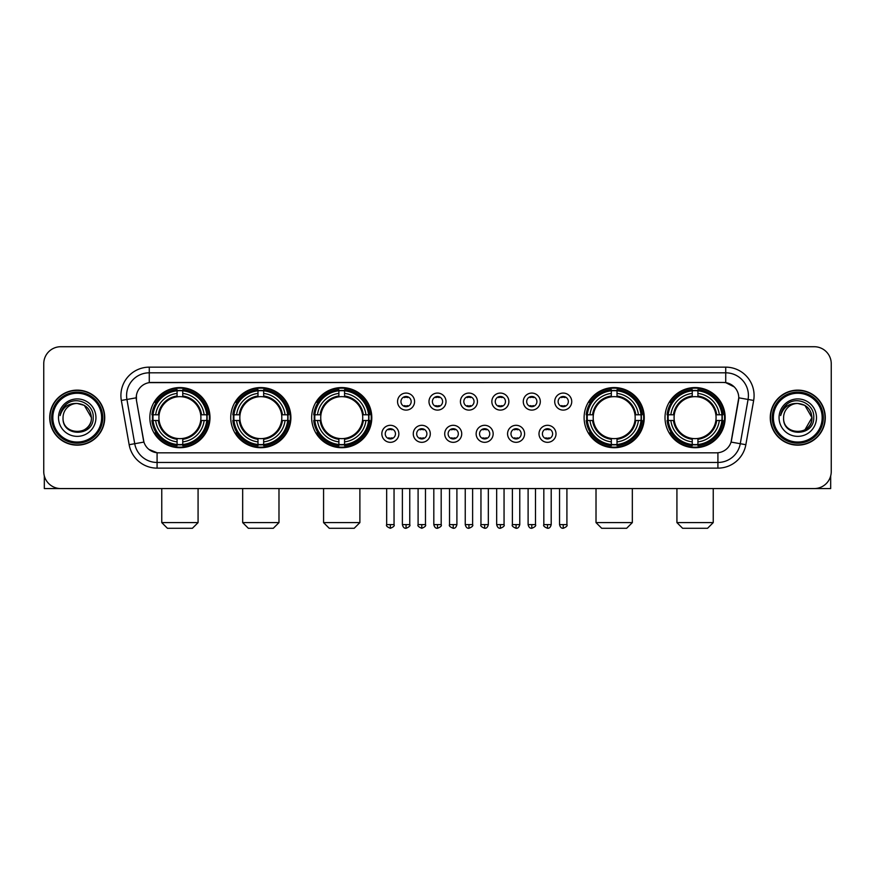 <?xml version="1.0" encoding="UTF-8"?>
<svg xmlns="http://www.w3.org/2000/svg" width="875" height="875" viewBox="0 0 875 875"><rect width="100%" height="100%" fill="white"/><g stroke="black" fill="none" stroke-linecap="round" stroke-linejoin="round"><path stroke-width="1.31" d="M665.011 417.637A30.067 30.067 0 0 0 695.078 447.716A30.067 30.067 0 0 0 725.156 417.637A30.067 30.067 0 0 0 695.078 387.57A30.067 30.067 0 0 0 665.011 417.637M230.748 417.637A30.067 30.067 0 0 0 260.827 447.716A30.067 30.067 0 0 0 290.894 417.637A30.067 30.067 0 0 0 260.827 387.57A30.067 30.067 0 0 0 230.748 417.637M311.664 417.637A30.067 30.067 0 0 0 341.731 447.716A30.067 30.067 0 0 0 371.798 417.637A30.067 30.067 0 0 0 341.731 387.57A30.067 30.067 0 0 0 311.664 417.637M584.106 417.637A30.067 30.067 0 0 0 614.173 447.716A30.067 30.067 0 0 0 644.252 417.637A30.067 30.067 0 0 0 614.173 387.57A30.067 30.067 0 0 0 584.106 417.637M149.844 417.637A30.067 30.067 0 0 0 179.922 447.716A30.067 30.067 0 0 0 209.989 417.637A30.067 30.067 0 0 0 179.922 387.57A30.067 30.067 0 0 0 149.844 417.637M398.858 433.814A8.509 8.509 0 0 1 390.348 442.323A8.509 8.509 0 0 1 381.839 433.814A8.509 8.509 0 0 1 390.348 425.305A8.509 8.509 0 0 1 398.858 433.814M385.241 433.814A5.108 5.108 0 0 0 390.348 438.922A5.108 5.108 0 0 0 395.456 433.814A5.108 5.108 0 0 0 390.348 428.706A5.108 5.108 0 0 0 385.241 433.814M430.292 433.814A8.509 8.509 0 0 1 421.783 442.323A8.509 8.509 0 0 1 413.273 433.814A8.509 8.509 0 0 1 421.783 425.305A8.509 8.509 0 0 1 430.292 433.814M416.675 433.814A5.108 5.108 0 0 0 421.783 438.922A5.108 5.108 0 0 0 426.891 433.814A5.108 5.108 0 0 0 421.783 428.706A5.108 5.108 0 0 0 416.675 433.814M461.727 433.814A8.509 8.509 0 0 1 453.217 442.323A8.509 8.509 0 0 1 444.708 433.814A8.509 8.509 0 0 1 453.217 425.305A8.509 8.509 0 0 1 461.727 433.814M448.109 433.814A5.108 5.108 0 0 0 453.217 438.922A5.108 5.108 0 0 0 458.325 433.814A5.108 5.108 0 0 0 453.217 428.706A5.108 5.108 0 0 0 448.109 433.814M493.161 433.814A8.509 8.509 0 0 1 484.652 442.323A8.509 8.509 0 0 1 476.142 433.814A8.509 8.509 0 0 1 484.652 425.305A8.509 8.509 0 0 1 493.161 433.814M479.544 433.814A5.108 5.108 0 0 0 484.652 438.922A5.108 5.108 0 0 0 489.759 433.814A5.108 5.108 0 0 0 484.652 428.706A5.108 5.108 0 0 0 479.544 433.814M524.595 433.814A8.509 8.509 0 0 1 516.075 442.323A8.509 8.509 0 0 1 507.566 433.814A8.509 8.509 0 0 1 516.075 425.305A8.509 8.509 0 0 1 524.595 433.814M510.978 433.814A5.108 5.108 0 0 0 516.075 438.922A5.108 5.108 0 0 0 521.183 433.814A5.108 5.108 0 0 0 516.075 428.706A5.108 5.108 0 0 0 510.978 433.814M556.019 433.814A8.509 8.509 0 0 1 547.509 442.323A8.509 8.509 0 0 1 539 433.814A8.509 8.509 0 0 1 547.509 425.305A8.509 8.509 0 0 1 556.019 433.814M542.402 433.814A5.108 5.108 0 0 0 547.509 438.922A5.108 5.108 0 0 0 552.617 433.814A5.108 5.108 0 0 0 547.509 428.706A5.108 5.108 0 0 0 542.402 433.814M414.575 401.581A8.509 8.509 0 0 1 406.066 410.102A8.509 8.509 0 0 1 397.556 401.581A8.509 8.509 0 0 1 406.066 393.072A8.509 8.509 0 0 1 414.575 401.581M400.958 401.581A5.108 5.108 0 0 0 406.066 406.689A5.108 5.108 0 0 0 411.173 401.581A5.108 5.108 0 0 0 406.066 396.484A5.108 5.108 0 0 0 400.958 401.581M446.009 401.581A8.509 8.509 0 0 1 437.5 410.102A8.509 8.509 0 0 1 428.991 401.581A8.509 8.509 0 0 1 437.5 393.072A8.509 8.509 0 0 1 446.009 401.581M432.392 401.581A5.108 5.108 0 0 0 437.5 406.689A5.108 5.108 0 0 0 442.608 401.581A5.108 5.108 0 0 0 437.5 396.484A5.108 5.108 0 0 0 432.392 401.581M477.444 401.581A8.509 8.509 0 0 1 468.934 410.102A8.509 8.509 0 0 1 460.425 401.581A8.509 8.509 0 0 1 468.934 393.072A8.509 8.509 0 0 1 477.444 401.581M463.827 401.581A5.108 5.108 0 0 0 468.934 406.689A5.108 5.108 0 0 0 474.042 401.581A5.108 5.108 0 0 0 468.934 396.484A5.108 5.108 0 0 0 463.827 401.581M508.878 401.581A8.509 8.509 0 0 1 500.369 410.102A8.509 8.509 0 0 1 491.848 401.581A8.509 8.509 0 0 1 500.369 393.072A8.509 8.509 0 0 1 508.878 401.581M495.261 401.581A5.108 5.108 0 0 0 500.369 406.689A5.108 5.108 0 0 0 505.466 401.581A5.108 5.108 0 0 0 500.369 396.484A5.108 5.108 0 0 0 495.261 401.581M540.302 401.581A8.509 8.509 0 0 1 531.792 410.102A8.509 8.509 0 0 1 523.283 401.581A8.509 8.509 0 0 1 531.792 393.072A8.509 8.509 0 0 1 540.302 401.581M526.684 401.581A5.108 5.108 0 0 0 531.792 406.689A5.108 5.108 0 0 0 536.9 401.581A5.108 5.108 0 0 0 531.792 396.484A5.108 5.108 0 0 0 526.684 401.581M571.736 401.581A8.509 8.509 0 0 1 563.227 410.102A8.509 8.509 0 0 1 554.717 401.581A8.509 8.509 0 0 1 563.227 393.072A8.509 8.509 0 0 1 571.736 401.581M558.119 401.581A5.108 5.108 0 0 0 563.227 406.689A5.108 5.108 0 0 0 568.334 401.581A5.108 5.108 0 0 0 563.227 396.484A5.108 5.108 0 0 0 558.119 401.581M129.15 444.697L121.341 400.444A28.372 28.372 0 0 1 149.275 367.15L725.725 367.15A28.372 28.372 0 0 1 753.659 400.444L745.85 444.697A28.372 28.372 0 0 1 717.916 468.136L157.084 468.136A28.372 28.372 0 0 1 129.15 444.697L134.728 443.713L126.93 399.459A22.695 22.695 0 0 1 149.275 372.816L725.725 372.816A22.695 22.695 0 0 1 748.07 399.459L740.272 443.713A22.695 22.695 0 0 1 717.916 462.459L157.084 462.459A22.695 22.695 0 0 1 134.728 443.713L143.938 442.083L136.467 400.444A15.323 15.323 0 0 1 151.55 382.463L723.45 382.463A15.323 15.323 0 0 1 738.533 400.444L731.533 440.158A15.323 15.323 0 0 1 716.45 452.823L158.55 452.823A15.323 15.323 0 0 1 143.467 440.158L136.467 400.444L136.402 395.511M152.545 420.481A27.519 27.519 0 0 1 152.545 414.805M586.808 420.481A27.519 27.519 0 0 1 586.808 414.805M314.355 420.481A27.519 27.519 0 0 1 314.355 414.805M233.45 420.481A27.519 27.519 0 0 1 233.45 414.805M667.712 420.481A27.519 27.519 0 0 1 667.712 414.805M49.711 417.637A27.519 27.519 0 0 0 77.23 445.156A27.519 27.519 0 0 0 104.738 417.637A27.519 27.519 0 0 0 77.23 390.13A27.519 27.519 0 0 0 49.711 417.637M770.263 417.637A27.519 27.519 0 0 0 797.77 445.156A27.519 27.519 0 0 0 825.289 417.637A27.519 27.519 0 0 0 797.77 390.13A27.519 27.519 0 0 0 770.263 417.637M149.275 367.15L149.275 382.637L723.45 382.463L725.725 382.637L734.278 386.947M716.45 452.823L158.55 452.823M157.084 468.136L157.084 452.747L148.903 449.4M753.659 400.444L738.773 397.819L731.062 442.083L745.85 444.697M831.25 363.738A17.019 17.019 0 0 0 814.231 346.719L60.769 346.719A17.019 17.019 0 0 0 43.75 363.738L43.75 471.538A17.019 17.019 0 0 0 60.769 488.567L814.231 488.567A17.019 17.019 0 0 0 831.25 471.538L831.25 363.738L831.25 471.538M43.75 363.738L43.75 471.538M814.231 346.719L60.769 346.719M60.769 488.567L814.231 488.567M44.319 475.902L44.319 488.567L110.13 488.567M101.62 417.637A24.402 24.402 0 0 0 77.23 393.247A24.402 24.402 0 0 0 52.828 417.637A24.402 24.402 0 0 0 77.23 442.039A24.402 24.402 0 0 0 101.62 417.637M102.758 417.637A25.528 25.528 0 0 0 77.23 392.109A25.528 25.528 0 0 0 51.691 417.637A25.528 25.528 0 0 0 77.23 443.177A25.528 25.528 0 0 0 102.758 417.637M104.453 417.637A27.234 27.234 0 0 0 77.23 390.414A27.234 27.234 0 0 0 49.995 417.637A27.234 27.234 0 0 0 77.23 444.872A27.234 27.234 0 0 0 104.453 417.637M91.405 417.637C90.562 409.03 85.838 404.294 77.23 403.462L84.317 405.355L91.405 417.637L84.317 405.355L77.23 403.462L84.317 405.355L91.405 417.637L84.317 405.355L77.23 403.462L84.317 405.355L91.405 417.637C92.28 435.936 62.169 435.936 63.044 417.637C61.775 437.325 93.866 436.887 93.198 417.637C94.248 404.13 76.552 395.544 66.347 404.25C62.792 407.225 60.703 410.998 60.091 415.581C62.77 407.127 68.48 403.091 77.23 403.462L84.317 405.355L91.405 417.637C92.28 435.936 62.169 435.936 63.044 417.637C62.169 435.936 92.28 435.936 91.405 417.637C92.28 435.936 62.169 435.936 63.044 417.637C62.169 435.936 92.28 435.936 91.405 417.637C92.28 435.936 62.169 435.936 63.044 417.637C62.169 435.936 92.28 435.936 91.405 417.637C92.28 435.936 62.169 435.936 63.044 417.637C62.169 435.936 92.28 435.936 91.405 417.637C92.28 435.936 62.169 435.936 63.044 417.637C62.169 435.936 92.28 435.936 91.405 417.637C92.28 435.936 62.169 435.936 63.044 417.637C62.169 435.936 92.28 435.936 91.405 417.637C92.28 435.936 62.169 435.936 63.044 417.637A14.186 14.186 0 0 1 77.23 403.462L84.317 405.355L91.405 417.637C91.973 428.652 77.82 435.969 69.18 429.33M58.505 417.637A18.725 18.725 0 0 0 77.23 436.362A18.725 18.725 0 0 0 95.944 417.637A18.725 18.725 0 0 0 77.23 398.923A18.725 18.725 0 0 0 58.505 417.637M66.347 404.25L62.158 409.227M61.906 409.708L62.278 409.019L61.906 409.708M192.402 528.281L167.431 528.281L161.766 522.605L198.078 522.605L192.402 528.281M182.755 444.5L182.755 445.637A28.142 28.142 0 0 0 207.911 420.481L206.773 420.481A27.005 27.005 0 0 1 182.755 444.5L182.755 441.875A24.402 24.402 0 0 0 204.148 420.481L200.714 420.481A20.989 20.989 0 0 0 182.755 396.845L182.755 390.786A27.005 27.005 0 0 1 206.773 414.805L207.911 414.805A28.142 28.142 0 0 0 182.755 389.648L182.755 390.786M153.059 420.481L151.922 420.481A28.142 28.142 0 0 0 177.078 445.637L177.078 444.5A27.005 27.005 0 0 1 153.059 420.481L155.684 420.481A24.402 24.402 0 0 0 177.078 441.875L177.078 438.441A20.989 20.989 0 0 0 200.714 420.481L201.556 420.481A21.82 21.82 0 0 1 182.755 439.283L182.755 441.875M177.078 390.786L177.078 389.648A28.142 28.142 0 0 0 151.922 414.805L153.059 414.805A27.005 27.005 0 0 1 177.078 390.786L177.078 393.411A24.402 24.402 0 0 0 155.684 414.805L159.119 414.805A20.989 20.989 0 0 0 177.078 438.441L177.078 439.283A21.82 21.82 0 0 1 158.277 420.481L155.684 420.481M153.114 420.481A26.95 26.95 0 0 1 153.114 414.805M182.755 390.841A26.95 26.95 0 0 0 177.078 390.841M206.719 414.805A26.95 26.95 0 0 1 206.719 420.481M206.773 414.805L204.148 414.805A24.402 24.402 0 0 0 182.755 393.411M204.148 420.481L206.773 420.481M177.078 441.875L177.078 444.5M200.714 414.805L204.148 414.805M182.755 438.473L182.755 439.283M177.078 438.441A20.989 20.989 0 0 1 159.119 420.481L158.277 420.481M182.755 444.445A26.95 26.95 0 0 1 177.078 444.445M155.684 414.805L153.059 414.805M177.078 396.802L177.078 393.411M182.755 396.845A20.989 20.989 0 0 0 159.119 414.805L158.277 414.805A21.82 21.82 0 0 1 177.078 396.003M182.755 396.812L182.755 396.003A21.82 21.82 0 0 1 201.556 414.805M156.308 402.325L154.7 402.325A29.498 29.498 0 0 1 209.42 417.637A29.498 29.498 0 0 1 154.7 432.961L156.308 432.961M273.306 528.281L248.336 528.281L242.67 522.605L278.983 522.605L273.306 528.281M263.659 444.5L263.659 445.637A28.142 28.142 0 0 0 288.816 420.481L287.678 420.481A27.005 27.005 0 0 1 263.659 444.5L263.659 441.875A24.402 24.402 0 0 0 285.053 420.481L281.619 420.481A20.989 20.989 0 0 0 263.659 396.845L263.659 390.786A27.005 27.005 0 0 1 287.678 414.805L288.816 414.805A28.142 28.142 0 0 0 263.659 389.648L263.659 390.786M233.964 420.481L232.827 420.481A28.142 28.142 0 0 0 257.983 445.637L257.983 444.5A27.005 27.005 0 0 1 233.964 420.481L236.589 420.481A24.402 24.402 0 0 0 257.983 441.875L257.983 438.441A20.989 20.989 0 0 0 281.619 420.481L282.461 420.481A21.82 21.82 0 0 1 263.659 439.283L263.659 441.875M257.983 390.786L257.983 389.648A28.142 28.142 0 0 0 232.827 414.805L233.964 414.805A27.005 27.005 0 0 1 257.983 390.786L257.983 393.411A24.402 24.402 0 0 0 236.589 414.805L240.023 414.805A20.989 20.989 0 0 0 257.983 438.441L257.983 439.283A21.82 21.82 0 0 1 239.181 420.481L236.589 420.481M234.019 420.481A26.95 26.95 0 0 1 234.019 414.805M263.659 390.841A26.95 26.95 0 0 0 257.983 390.841M287.623 414.805A26.95 26.95 0 0 1 287.623 420.481M287.678 414.805L285.053 414.805A24.402 24.402 0 0 0 263.659 393.411M285.053 420.481L287.678 420.481M257.983 441.875L257.983 444.5M281.619 414.805L285.053 414.805M263.659 438.473L263.659 439.283M257.983 438.441A20.989 20.989 0 0 1 240.023 420.481L239.181 420.481M263.659 444.445A26.95 26.95 0 0 1 257.983 444.445M236.589 414.805L233.964 414.805M257.983 396.802L257.983 393.411M263.659 396.845A20.989 20.989 0 0 0 240.023 414.805L239.181 414.805A21.82 21.82 0 0 1 257.983 396.003M263.659 396.812L263.659 396.003A21.82 21.82 0 0 1 282.461 414.805M237.213 402.325L235.605 402.325A29.498 29.498 0 0 1 290.325 417.637A29.498 29.498 0 0 1 235.605 432.961L237.213 432.961M354.211 528.281L329.252 528.281L323.575 522.605L359.888 522.605L354.211 528.281M344.564 444.5L344.564 445.637A28.142 28.142 0 0 0 369.731 420.481L368.583 420.481A27.005 27.005 0 0 1 344.564 444.5L344.564 441.875A24.402 24.402 0 0 0 365.958 420.481L362.534 420.481A20.989 20.989 0 0 0 344.564 396.845L344.564 390.786A27.005 27.005 0 0 1 368.583 414.805L369.731 414.805A28.142 28.142 0 0 0 344.564 389.648L344.564 390.786M314.869 420.481L313.731 420.481A28.142 28.142 0 0 0 338.887 445.637L338.887 444.5A27.005 27.005 0 0 1 314.869 420.481L317.494 420.481A24.402 24.402 0 0 0 338.887 441.875L338.887 438.441A20.989 20.989 0 0 0 362.534 420.481L363.366 420.481A21.82 21.82 0 0 1 344.564 439.283L344.564 441.875M338.887 390.786L338.887 389.648A28.142 28.142 0 0 0 313.731 414.805L314.869 414.805A27.005 27.005 0 0 1 338.887 390.786L338.887 393.411A24.402 24.402 0 0 0 317.494 414.805L320.928 414.805A20.989 20.989 0 0 0 338.887 438.441L338.887 439.283A21.82 21.82 0 0 1 320.086 420.481L317.494 420.481M314.934 420.481A26.95 26.95 0 0 1 314.934 414.805M344.564 390.841A26.95 26.95 0 0 0 338.887 390.841M368.528 414.805A26.95 26.95 0 0 1 368.528 420.481M368.583 414.805L365.958 414.805A24.402 24.402 0 0 0 344.564 393.411M365.958 420.481L368.583 420.481M338.887 441.875L338.887 444.5M362.534 414.805L365.958 414.805M344.564 438.473L344.564 439.283M338.887 438.441A20.989 20.989 0 0 1 320.928 420.481L320.086 420.481M344.564 444.445A26.95 26.95 0 0 1 338.887 444.445M317.494 414.805L314.869 414.805M338.887 396.802L338.887 393.411M344.564 396.845A20.989 20.989 0 0 0 320.928 414.805L320.086 414.805A21.82 21.82 0 0 1 338.887 396.003M344.564 396.812L344.564 396.003A21.82 21.82 0 0 1 363.366 414.805M318.128 402.325L316.52 402.325A29.498 29.498 0 0 1 371.23 417.637A29.498 29.498 0 0 1 316.52 432.961L318.128 432.961M626.664 528.281L601.694 528.281L596.017 522.605L632.33 522.605L626.664 528.281M617.017 444.5L617.017 445.637A28.142 28.142 0 0 0 642.173 420.481L641.036 420.481A27.005 27.005 0 0 1 617.017 444.5L617.017 441.875A24.402 24.402 0 0 0 638.411 420.481L634.977 420.481A20.989 20.989 0 0 0 617.017 396.845L617.017 390.786A27.005 27.005 0 0 1 641.036 414.805L642.173 414.805A28.142 28.142 0 0 0 617.017 389.648L617.017 390.786M587.322 420.481L586.184 420.481A28.142 28.142 0 0 0 611.341 445.637L611.341 444.5A27.005 27.005 0 0 1 587.322 420.481L589.947 420.481A24.402 24.402 0 0 0 611.341 441.875L611.341 438.441A20.989 20.989 0 0 0 634.977 420.481L635.819 420.481A21.82 21.82 0 0 1 617.017 439.283L617.017 441.875M611.341 390.786L611.341 389.648A28.142 28.142 0 0 0 586.184 414.805L587.322 414.805A27.005 27.005 0 0 1 611.341 390.786L611.341 393.411A24.402 24.402 0 0 0 589.947 414.805L593.381 414.805A20.989 20.989 0 0 0 611.341 438.441L611.341 439.283A21.82 21.82 0 0 1 592.539 420.481L589.947 420.481M587.377 420.481A26.95 26.95 0 0 1 587.377 414.805M617.017 390.841A26.95 26.95 0 0 0 611.341 390.841M640.981 414.805A26.95 26.95 0 0 1 640.981 420.481M641.036 414.805L638.411 414.805A24.402 24.402 0 0 0 617.017 393.411M638.411 420.481L641.036 420.481M611.341 441.875L611.341 444.5M634.977 414.805L638.411 414.805M617.017 438.473L617.017 439.283M611.341 438.441A20.989 20.989 0 0 1 593.381 420.481L592.539 420.481M617.017 444.445A26.95 26.95 0 0 1 611.341 444.445M589.947 414.805L587.322 414.805M611.341 396.802L611.341 393.411M617.017 396.845A20.989 20.989 0 0 0 593.381 414.805L592.539 414.805A21.82 21.82 0 0 1 611.341 396.003M617.017 396.812L617.017 396.003A21.82 21.82 0 0 1 635.819 414.805M590.57 402.325L588.962 402.325A29.498 29.498 0 0 1 643.683 417.637A29.498 29.498 0 0 1 588.962 432.961L590.57 432.961M707.569 528.281L682.598 528.281L676.922 522.605L713.234 522.605L707.569 528.281M697.922 444.5L697.922 445.637A28.142 28.142 0 0 0 723.078 420.481L721.941 420.481A27.005 27.005 0 0 1 697.922 444.5L697.922 441.875A24.402 24.402 0 0 0 719.316 420.481L715.881 420.481A20.989 20.989 0 0 0 697.922 396.845L697.922 390.786A27.005 27.005 0 0 1 721.941 414.805L723.078 414.805A28.142 28.142 0 0 0 697.922 389.648L697.922 390.786M668.227 420.481L667.089 420.481A28.142 28.142 0 0 0 692.245 445.637L692.245 444.5A27.005 27.005 0 0 1 668.227 420.481L670.852 420.481A24.402 24.402 0 0 0 692.245 441.875L692.245 438.441A20.989 20.989 0 0 0 715.881 420.481L716.723 420.481A21.82 21.82 0 0 1 697.922 439.283L697.922 441.875M692.245 390.786L692.245 389.648A28.142 28.142 0 0 0 667.089 414.805L668.227 414.805A27.005 27.005 0 0 1 692.245 390.786L692.245 393.411A24.402 24.402 0 0 0 670.852 414.805L674.286 414.805A20.989 20.989 0 0 0 692.245 438.441L692.245 439.283A21.82 21.82 0 0 1 673.444 420.481L670.852 420.481M668.281 420.481A26.95 26.95 0 0 1 668.281 414.805M697.922 390.841A26.95 26.95 0 0 0 692.245 390.841M721.886 414.805A26.95 26.95 0 0 1 721.886 420.481M721.941 414.805L719.316 414.805A24.402 24.402 0 0 0 697.922 393.411M719.316 420.481L721.941 420.481M692.245 441.875L692.245 444.5M715.881 414.805L719.316 414.805M697.922 438.473L697.922 439.283M692.245 438.441A20.989 20.989 0 0 1 674.286 420.481L673.444 420.481M697.922 444.445A26.95 26.95 0 0 1 692.245 444.445M670.852 414.805L668.227 414.805M692.245 396.802L692.245 393.411M697.922 396.845A20.989 20.989 0 0 0 674.286 414.805L673.444 414.805A21.82 21.82 0 0 1 692.245 396.003M697.922 396.812L697.922 396.003A21.82 21.82 0 0 1 716.723 414.805M671.475 402.325L669.867 402.325A29.498 29.498 0 0 1 724.587 417.637A29.498 29.498 0 0 1 669.867 432.961L671.475 432.961M404.37 406.405L404.37 405.595A4.353 4.353 0 0 0 407.772 405.595L407.772 406.405M407.772 396.769L407.772 397.578A4.353 4.353 0 0 0 404.37 397.578L404.37 396.769M435.794 406.405L435.794 405.595A4.353 4.353 0 0 0 439.206 405.595L439.206 406.405M439.206 396.769L439.206 397.578A4.353 4.353 0 0 0 435.794 397.578L435.794 396.769M467.228 406.405L467.228 405.595A4.353 4.353 0 0 0 470.63 405.595L470.63 406.405M470.63 396.769L470.63 397.578A4.353 4.353 0 0 0 467.228 397.578L467.228 396.769M498.663 406.405L498.663 405.595A4.353 4.353 0 0 0 502.064 405.595L502.064 406.405M502.064 396.769L502.064 397.578A4.353 4.353 0 0 0 498.663 397.578L498.663 396.769M530.097 406.405L530.097 405.595A4.353 4.353 0 0 0 533.498 405.595L533.498 406.405M533.498 396.769L533.498 397.578A4.353 4.353 0 0 0 530.097 397.578L530.097 396.769M561.52 406.405L561.52 405.595A4.353 4.353 0 0 0 564.933 405.595L564.933 406.405M564.933 396.769L564.933 397.578A4.353 4.353 0 0 0 561.52 397.578L561.52 396.769M388.653 438.627L388.653 437.817A4.353 4.353 0 0 0 392.055 437.817L392.055 438.627M392.055 429.002L392.055 429.811A4.353 4.353 0 0 0 388.653 429.811L388.653 429.002M420.077 438.627L420.077 437.817A4.353 4.353 0 0 0 423.489 437.817L423.489 438.627M423.489 429.002L423.489 429.811A4.353 4.353 0 0 0 420.077 429.811L420.077 429.002M451.511 438.627L451.511 437.817A4.353 4.353 0 0 0 454.923 437.817L454.923 438.627M454.923 429.002L454.923 429.811A4.353 4.353 0 0 0 451.511 429.811L451.511 429.002M482.945 438.627L482.945 437.817A4.353 4.353 0 0 0 486.347 437.817L486.347 438.627M486.347 429.002L486.347 429.811A4.353 4.353 0 0 0 482.945 429.811L482.945 429.002M514.38 438.627L514.38 437.817A4.353 4.353 0 0 0 517.781 437.817L517.781 438.627M517.781 429.002L517.781 429.811A4.353 4.353 0 0 0 514.38 429.811L514.38 429.002M545.814 438.627L545.814 437.817A4.353 4.353 0 0 0 549.216 437.817L549.216 438.627M549.216 429.002L549.216 429.811A4.353 4.353 0 0 0 545.814 429.811L545.814 429.002M830.681 475.902L830.681 488.567L764.87 488.567M822.172 417.637A24.402 24.402 0 0 0 797.77 393.247A24.402 24.402 0 0 0 773.38 417.637A24.402 24.402 0 0 0 797.77 442.039A24.402 24.402 0 0 0 822.172 417.637M823.309 417.637A25.528 25.528 0 0 0 797.77 392.109A25.528 25.528 0 0 0 772.242 417.637A25.528 25.528 0 0 0 797.77 443.177A25.528 25.528 0 0 0 823.309 417.637M825.005 417.637A27.234 27.234 0 0 0 797.77 390.414A27.234 27.234 0 0 0 770.547 417.637A27.234 27.234 0 0 0 797.77 444.872A27.234 27.234 0 0 0 825.005 417.637M811.125 412.836L811.956 417.637L804.869 405.355L797.77 403.462L804.869 405.355L811.956 417.637L804.869 405.355L797.77 403.462L804.869 405.355L811.956 417.637L804.869 405.355L797.77 403.462L804.869 405.355L811.956 417.637C812.831 435.936 782.72 435.936 783.595 417.637C782.327 437.325 814.417 436.887 813.75 417.637C814.8 404.13 797.103 395.544 786.898 404.25C783.344 407.225 781.255 410.998 780.642 415.581C783.322 407.127 789.031 403.091 797.77 403.462L804.869 405.355L811.956 417.637C812.831 435.936 782.72 435.936 783.595 417.637C782.72 435.936 812.831 435.936 811.956 417.637L804.869 429.931L811.956 417.637C812.831 435.936 782.72 435.936 783.595 417.637C782.72 435.936 812.831 435.936 811.956 417.637C812.831 435.936 782.72 435.936 783.595 417.637C782.72 435.936 812.831 435.936 811.956 417.637C812.831 435.936 782.72 435.936 783.595 417.637C782.72 435.936 812.831 435.936 811.956 417.637C812.831 435.936 782.72 435.936 783.595 417.637C782.72 435.936 812.831 435.936 811.956 417.637C812.831 435.936 782.72 435.936 783.595 417.637A14.186 14.186 0 0 1 797.77 403.462L804.869 405.355L811.956 417.637C812.525 428.652 798.372 435.969 789.731 429.33M797.77 403.462C806.389 404.294 811.114 409.03 811.956 417.637M779.056 417.637A18.725 18.725 0 0 0 797.77 436.362A18.725 18.725 0 0 0 816.495 417.637A18.725 18.725 0 0 0 797.77 398.923A18.725 18.725 0 0 0 779.056 417.637M786.898 404.25L782.709 409.227M782.458 409.708L782.83 409.019M725.725 367.15L725.725 382.637M121.341 400.444L126.93 399.459A22.695 22.695 0 0 1 126.58 395.511M126.93 399.459L136.227 397.819M717.916 452.747L717.916 468.136M182.755 438.441A20.989 20.989 0 0 0 200.714 420.481M177.078 444.697A27.202 27.202 0 0 0 182.755 444.697M206.97 420.481A27.202 27.202 0 0 0 206.97 414.805M182.755 390.589A27.202 27.202 0 0 0 177.078 390.589M263.659 438.441A20.989 20.989 0 0 0 281.619 420.481M257.983 444.697A27.202 27.202 0 0 0 263.659 444.697M287.875 420.481A27.202 27.202 0 0 0 287.875 414.805M263.659 390.589A27.202 27.202 0 0 0 257.983 390.589M344.564 438.441A20.989 20.989 0 0 0 362.534 420.481M338.887 444.697A27.202 27.202 0 0 0 344.564 444.697M368.78 420.481A27.202 27.202 0 0 0 368.78 414.805M344.564 390.589A27.202 27.202 0 0 0 338.887 390.589M617.017 438.441A20.989 20.989 0 0 0 634.977 420.481M611.341 444.697A27.202 27.202 0 0 0 617.017 444.697M641.233 420.481A27.202 27.202 0 0 0 641.233 414.805M617.017 390.589A27.202 27.202 0 0 0 611.341 390.589M697.922 438.441A20.989 20.989 0 0 0 715.881 420.481M692.245 444.697A27.202 27.202 0 0 0 697.922 444.697M722.138 420.481A27.202 27.202 0 0 0 722.138 414.805M697.922 390.589A27.202 27.202 0 0 0 692.245 390.589M406.066 524.595L402.38 524.595C403.025 527.22 404.25 528.445 406.066 528.281L406.066 524.595L409.752 524.595L409.752 488.567M437.5 524.595L433.814 524.595C434.459 527.22 435.684 528.445 437.5 528.281L437.5 524.595L441.186 524.595L441.186 488.567M468.934 524.595L465.248 524.595C465.883 527.22 467.119 528.445 468.934 528.281L468.934 524.595L472.62 524.595L472.62 488.567M500.369 524.595L496.672 524.595C497.317 527.22 498.553 528.445 500.369 528.281L500.369 524.595L504.055 524.595L504.055 488.567M531.792 524.595L528.106 524.595C528.752 527.22 529.977 528.445 531.792 528.281L531.792 524.595L535.489 524.595L535.489 488.567M563.227 524.595L559.541 524.595C560.186 527.22 561.411 528.445 563.227 528.281L563.227 524.595L566.913 524.595L566.913 488.567M390.348 524.595L386.662 524.595C385.919 525.766 387.144 527.002 390.348 528.281L390.348 524.595L394.045 524.595L394.045 488.567M421.783 524.595L418.097 524.595C417.353 525.766 418.578 527.002 421.783 528.281L421.783 524.595L425.469 524.595L425.469 488.567M453.217 524.595L449.531 524.595C448.777 525.766 450.012 527.002 453.217 528.281L453.217 524.595L456.903 524.595L456.903 488.567M484.652 524.595L480.955 524.595C480.211 525.766 481.436 527.002 484.652 528.281L484.652 524.595L488.338 524.595L488.338 488.567M516.075 524.595L512.389 524.595C511.645 525.766 512.87 527.002 516.075 528.281L516.075 524.595L519.772 524.595L519.772 488.567M547.509 524.595L543.823 524.595C543.08 525.766 544.305 527.002 547.509 528.281L547.509 524.595L551.195 524.595L551.195 488.567M198.078 488.567L198.078 522.605M161.766 488.567L161.766 522.605M278.983 488.567L278.983 522.605M242.67 488.567L242.67 522.605M359.888 488.567L359.888 522.605M323.575 488.567L323.575 522.605M632.33 488.567L632.33 522.605M596.017 488.567L596.017 522.605M713.234 488.567L713.234 522.605M676.922 488.567L676.922 522.605M402.38 524.595L402.38 488.567M409.752 524.595C410.506 525.766 409.27 527.002 406.066 528.281M433.814 524.595L433.814 488.567M441.186 524.595C441.941 525.766 440.705 527.002 437.5 528.281M465.248 524.595L465.248 488.567M472.62 524.595C473.364 525.766 472.139 527.002 468.934 528.281M496.672 524.595L496.672 488.567M504.055 524.595C504.798 525.766 503.573 527.002 500.369 528.281M528.106 524.595L528.106 488.567M535.489 524.595C536.233 525.766 535.008 527.002 531.792 528.281M559.541 524.595L559.541 488.567M566.913 524.595C567.667 525.766 566.431 527.002 563.227 528.281M386.662 524.595L386.662 488.567M394.045 524.595C394.789 525.766 393.564 527.002 390.348 528.281M418.097 524.595L418.097 488.567M425.469 524.595C426.223 525.766 424.988 527.002 421.783 528.281M449.531 524.595L449.531 488.567M456.903 524.595C456.258 527.22 455.033 528.445 453.217 528.281M480.955 524.595L480.955 488.567M488.338 524.595C487.692 527.22 486.467 528.445 484.652 528.281M512.389 524.595L512.389 488.567M519.772 524.595C519.127 527.22 517.891 528.445 516.075 528.281M543.823 524.595L543.823 488.567M551.195 524.595C550.561 527.22 549.325 528.445 547.509 528.281"/></g></svg>
